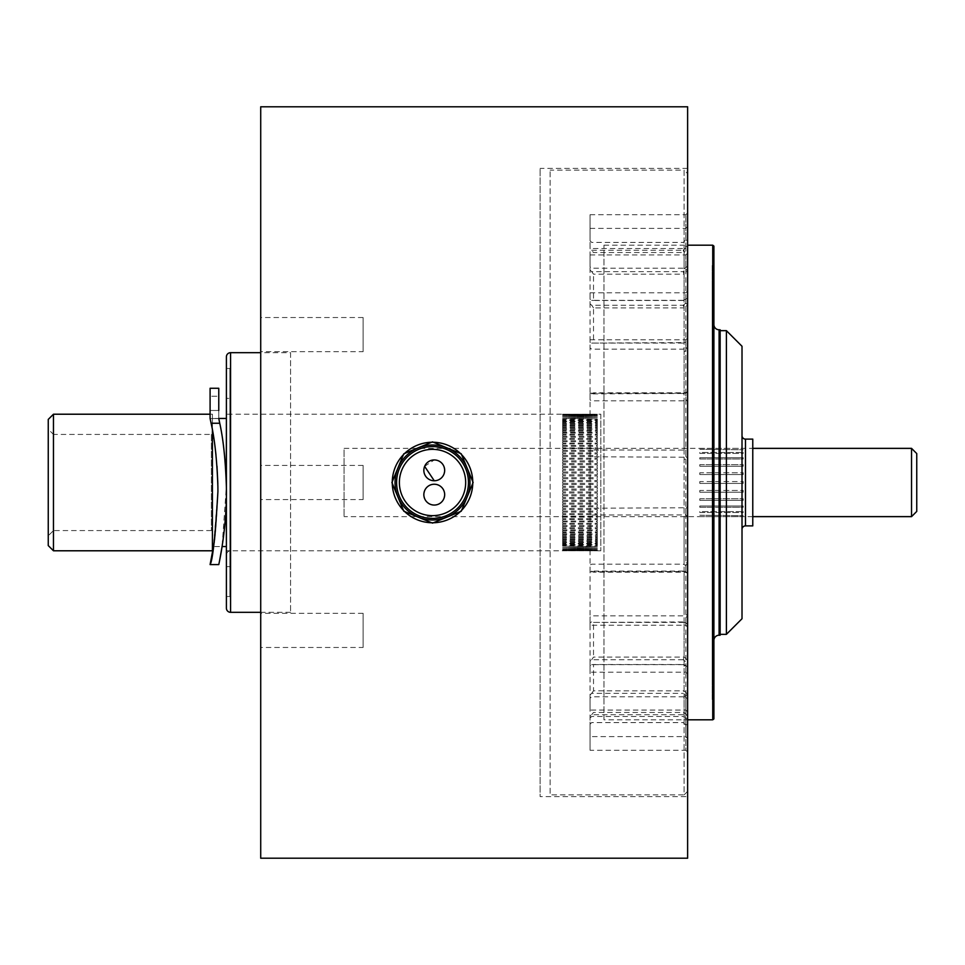 <?xml version="1.0" encoding="UTF-8"?>
<svg xmlns="http://www.w3.org/2000/svg" width="965" height="965" viewBox="0 0 965 965"><rect width="100%" height="100%" fill="white"/><g stroke="black" fill="none" stroke-linecap="round" stroke-linejoin="round"><path stroke-width="0.72" stroke-dasharray="4.83 3.62" d="M363.105 499.581L363.105 465.419L363.105 499.581L260.719 499.581L260.719 465.419L260.719 499.581M363.105 465.419L260.719 465.419M363.105 351.694L363.105 317.533L363.105 351.694L260.719 351.694L260.719 317.533L260.719 351.694M363.105 317.533L260.719 317.533M687.623 796.607L687.623 168.393L687.623 796.607L540.123 796.607L540.123 168.393L540.123 796.607M687.623 168.393L540.123 168.393M363.105 647.467L363.105 613.306L363.105 647.467L260.719 647.467L260.719 613.306L260.719 647.467M363.105 613.306L260.719 613.306M687.623 106.789L687.623 858.211M260.719 106.789L260.719 858.211M260.719 612.365L260.719 352.635L260.719 612.365M434.262 484.237C447.688 483.61 447.688 505.696 434.262 505.057C420.849 505.696 420.788 483.622 434.262 484.237M424.636 466.372L434.262 459.943C447.688 459.304 447.7 481.39 434.262 480.763M687.575 173.591L687.575 791.409L687.575 173.591L684.101 170.13L684.101 794.871L550.134 794.871L550.134 170.13L550.134 794.871M687.575 791.409L684.101 794.871L684.101 170.13L550.134 170.13M685.838 514.936L685.838 450.064L590.049 449.98L590.049 515.02L685.838 514.936L687.575 516.661L687.575 563.524L685.838 565.526L683.184 564.175L591.678 564.175L590.049 565.032L590.049 625.211L685.838 625.211L687.575 626.948L687.575 624.066M687.575 563.379L687.575 626.948M683.184 659.746L591.678 659.746L590.049 661.17L590.049 710.071L685.838 710.071L685.838 661.954L683.184 659.746L684.101 657.02L684.101 622.377L687.575 623.957L685.838 622.956L685.838 625.211L685.838 565.526M684.101 657.02L687.575 660.084L685.838 661.954M687.575 660L687.575 698.925M683.184 714.715L591.678 714.715L590.049 716.38L590.049 750.288L685.838 750.288L685.838 717.284L683.184 714.715L684.101 712.411L684.101 695.994L687.575 698.853L685.838 698.805L685.838 710.071L687.575 711.808M684.101 712.411L687.575 715.97L685.838 717.284M687.575 698.853L687.575 724.208M685.838 718.816L683.184 716.488L591.678 716.488L590.049 718.008L590.049 736.621L685.838 736.621L685.838 718.816L687.575 718.37L687.575 724.184L685.838 725.101L685.838 750.288L687.575 752.012M687.575 718.443L687.575 694.125L684.101 690.844L593.511 690.819L593.511 664.511L684.101 664.511M683.184 664.656L591.678 664.656L590.049 665.693L590.049 672.207L685.838 672.207L685.838 666.224L683.184 664.656L684.101 664.583L684.101 690.844L683.184 693.365L685.838 695.825L685.838 736.621L687.575 738.346M684.101 664.583L687.575 666.731L685.838 666.224M687.575 666.863L687.575 615.549M683.184 571.087L591.678 571.087L590.049 571.811L685.838 571.533L683.184 571.087L684.101 572.305L684.101 613.258L687.575 615.634L685.838 617.672L685.838 672.207L687.575 673.944M684.101 572.305L687.575 572.884L685.838 571.533M687.575 573.053L687.575 506.492M687.575 506.613L687.575 458.339L684.101 459.449L684.101 505.708L687.575 506.613L685.838 508.555L685.838 571.811L687.575 573.548M687.575 448.23L687.575 516.77M687.575 448.399L687.575 401.524L684.101 403.213L684.101 448.122L687.575 448.399L685.838 450.064M687.575 340.922L687.575 401.633M687.575 401.524L685.838 399.474L685.838 339.789L685.838 342.044L683.184 343.07L591.678 343.07L590.049 342.382L590.049 339.789L590.049 399.968L591.678 400.825L683.184 400.825L685.838 399.474M683.184 343.07L685.838 342.044M591.678 343.07L684.101 342.587M684.101 342.491L684.101 307.883L593.511 307.907L593.511 342.587M687.575 341.079L687.575 304.952L684.101 307.883L683.184 305.254L685.838 303.046L685.838 254.929L685.838 266.195L683.184 268.198L591.678 268.198L590.049 266.883L590.049 254.929L590.049 303.83L591.678 305.254L683.184 305.254M593.511 307.907L591.678 305.254M687.575 266.063L687.575 305.012M687.575 304.952L685.838 303.046M687.575 240.78L687.575 212.988L687.575 249.054L684.101 252.541L684.101 268.933L687.575 266.171L685.838 266.195M685.838 247.716L685.838 214.713L685.838 239.899L683.184 242.42L591.678 242.42L590.049 240.78L590.049 214.713L590.049 248.62L593.511 252.553L684.101 252.553L683.184 250.285L685.838 247.716L687.575 249.042L687.575 266.171M591.678 250.285L683.184 250.285M687.575 298.233L683.184 300.344L687.575 298.233L687.575 270.815L684.101 274.229L683.184 271.635L591.678 271.635L590.049 270.055L590.049 228.379L590.049 246.992L591.678 248.512L683.184 248.512L685.838 246.184L687.575 246.618L687.575 240.804L685.838 239.899M591.678 271.635L593.511 274.181L684.101 274.181M685.838 246.184L685.838 269.175L683.184 271.635M687.575 270.863L687.575 246.57M687.575 270.815L685.838 269.175M687.575 349.439L687.575 298.149M685.838 298.776L685.838 347.328L683.184 349.161L591.678 349.161L590.049 347.991L590.049 292.793L590.049 299.307L591.678 300.344L683.184 300.344M687.575 349.33L687.575 392.067L684.101 392.839L684.101 351.875L687.575 349.33L685.838 347.328M687.575 392.067L685.838 393.189L685.838 456.445L683.184 457.229L590.049 456.747L590.049 393.189L591.678 393.913L685.838 393.467M591.678 393.913L593.511 392.803L684.101 392.803L683.184 393.913M687.575 458.496L687.575 391.947M687.575 458.339L685.838 456.445M590.049 571.811L590.049 508.253L683.184 507.771L685.838 508.555M591.678 571.087L593.511 572.197L684.101 572.197M687.575 615.634L687.575 572.884M590.049 672.207L590.049 617.009L591.678 615.839L683.184 615.839L685.838 617.672M591.678 664.656L593.511 664.511M685.838 695.825L687.575 694.149L687.575 666.731M593.511 690.819L591.678 693.365L683.184 693.365M590.049 736.621L590.049 694.945L591.678 693.365M590.049 750.288L590.049 724.22L591.678 722.58L683.184 722.58L685.838 725.101M591.678 714.715L593.511 712.447L684.101 712.447M590.049 710.071L590.049 698.117L591.678 696.802L683.184 696.802L685.838 698.805M591.678 659.746L593.511 657.093L684.101 657.093M684.101 622.377L685.838 622.956M687.575 623.957L687.575 660.084M684.101 622.413L593.511 622.413L593.511 657.093M593.511 622.413L683.184 621.93M590.049 625.211L590.049 622.618L591.678 621.93M687.575 516.661L684.101 516.721L684.101 561.63L687.575 563.524M684.101 274.229L684.101 300.525M684.101 300.489L593.511 300.489L593.511 274.181M593.511 300.489L591.678 300.344M562.631 471.969L562.631 470.257L597.335 470.257L597.335 471.969L562.631 471.969M562.631 460.86L562.631 459.219L597.335 459.219L597.335 460.86L562.631 460.86M562.631 450.366L562.631 448.846L597.335 448.846L597.335 450.366L562.631 450.366M562.631 440.764L562.631 439.401L597.335 439.401L597.335 440.764L562.631 440.764M562.631 432.332L562.631 431.174L597.335 431.174L597.335 432.332L562.631 432.332M562.631 425.312L562.631 424.383L597.335 424.383L597.335 425.312L562.631 425.312M562.631 419.884L562.631 419.22L597.335 419.22L597.335 419.884L562.631 419.884M562.631 416.217L597.335 415.819L562.631 416.217M562.631 414.407L597.335 414.299L562.631 414.407M562.631 550.183L597.335 549.929L562.631 550.183M562.631 547.71L597.335 547.167L562.631 547.71M562.631 543.416L562.631 542.607L597.335 542.607L597.335 543.416L562.631 543.416M562.631 537.409L562.631 536.359L597.335 536.359L597.335 537.409L562.631 537.409M562.631 529.869L562.631 528.615L597.335 528.615L597.335 529.869L562.631 529.869M562.631 521.016L562.631 519.568L597.335 519.568L597.335 521.016L562.631 521.016M562.631 511.064L562.631 509.484L597.335 509.484L597.335 511.064L562.631 511.064M562.631 500.316L562.631 498.64L597.335 498.64L597.335 500.316L562.631 500.316M562.631 489.074L562.631 487.349L597.335 487.349L597.335 489.074L562.631 489.074M562.631 483.369L562.631 481.631L597.335 481.631L597.335 483.369L562.631 483.369M562.631 494.743L562.631 493.031L597.335 493.031L597.335 494.743L562.631 494.743M562.631 505.781L562.631 504.14L597.335 504.14L597.335 505.781L562.631 505.781M562.631 516.154L562.631 514.635L597.335 514.635L597.335 516.154L562.631 516.154M562.631 525.599L562.631 524.236L597.335 524.236L597.335 525.599L562.631 525.599M562.631 533.826L562.631 532.668L597.335 532.668L597.335 533.826L562.631 533.826M562.631 540.617L562.631 539.688L597.335 539.688L597.335 540.617L562.631 540.617M562.631 545.78L562.631 545.116L597.335 545.116L597.335 545.78L562.631 545.78M562.631 549.182L597.335 548.783L562.631 549.182M562.631 550.701L597.335 550.593L562.631 550.701M562.631 415.071L597.335 414.817L562.631 415.071M562.631 417.833L597.335 417.29L562.631 417.833M562.631 422.393L562.631 421.584L597.335 421.584L597.335 422.393L562.631 422.393M562.631 428.641L562.631 427.592L597.335 427.592L597.335 428.641L562.631 428.641M562.631 436.385L562.631 435.131L597.335 435.131L597.335 436.385L562.631 436.385M562.631 445.432L562.631 443.984L597.335 443.984L597.335 445.432L562.631 445.432M562.631 455.516L562.631 453.936L597.335 453.936L597.335 455.516L562.631 455.516M562.631 466.36L562.631 464.684L597.335 464.684L597.335 466.36L562.631 466.36M562.631 477.651L562.631 475.926L597.335 475.926L597.335 477.651L562.631 477.651M600.809 414.214L600.809 550.786L600.809 414.214L226.401 414.214M226.305 500.087L226.305 482.958M600.809 550.786L226.401 550.786M226.305 546.54L226.305 418.46L226.305 546.54M217.837 483.694L217.921 491.523C216.401 525.563 214.93 543.898 213.506 546.54C214.93 543.886 216.401 525.551 217.921 491.523L217.885 486.541C216.98 460.172 214.725 439.075 211.094 423.249L210.093 418.46A344.867 344.867 0 0 1 210.117 418.557A344.867 344.867 0 0 0 210.093 418.46L210.093 388.268L218.766 388.268L210.093 388.268L210.093 418.46L210.093 388.268L218.766 388.268L218.766 418.46L212.421 418.46L212.421 546.54L212.421 418.46M211.094 423.249L219.743 423.249C223.277 439.063 225.496 460.16 226.377 486.541L222.095 546.54L213.506 546.54L217.921 491.523C218.319 455.649 210.503 419.666 210.117 418.557L212.421 430.161L212.421 414.214L210.093 414.214M226.305 414.214L226.305 550.786M562.631 414.214L597.335 414.25L562.631 414.214M562.631 415.264L597.335 415.589L562.631 415.264M562.631 418.195L597.335 418.798L562.631 418.195M562.631 422.935L562.631 423.804L597.335 423.804L597.335 422.935L562.631 422.935M562.631 429.329L562.631 430.438L597.335 430.438L597.335 429.329L562.631 429.329M562.631 437.229L562.631 438.544L597.335 438.544L597.335 437.229L562.631 437.229M562.631 446.385L562.631 447.869L597.335 447.869L597.335 446.385L562.631 446.385M562.631 456.554L562.631 458.17L597.335 458.17L597.335 456.554L562.631 456.554M562.631 467.458L562.631 469.147L597.335 469.147L597.335 467.458L562.631 467.458M562.631 478.773L562.631 480.51L597.335 480.51L597.335 478.773L562.631 478.773M562.631 490.196L562.631 491.921L597.335 491.921L597.335 490.196L562.631 490.196M562.631 501.402L562.631 503.067L597.335 503.067L597.335 501.402L562.631 501.402M562.631 512.089L562.631 513.633L597.335 513.633L597.335 512.089L562.631 512.089M562.631 521.932L562.631 523.344L597.335 523.344L597.335 521.932L562.631 521.932M562.631 530.678L562.631 531.896L597.335 531.896L597.335 530.678L562.631 530.678M562.631 538.072L562.631 539.061L597.335 539.061L597.335 538.072L562.631 538.072M562.631 543.91L562.631 544.658L597.335 544.658L597.335 543.91L562.631 543.91M562.631 548.036L597.335 548.506L562.631 548.036M562.631 550.315L597.335 550.496L562.631 550.315M562.631 550.75L597.335 550.786L562.631 550.75M562.631 549.411L597.335 549.736L562.631 549.411M562.631 546.202L597.335 546.805L562.631 546.202M562.631 541.196L562.631 542.065L597.335 542.065L597.335 541.196L562.631 541.196M562.631 534.562L562.631 535.672L597.335 535.672L597.335 534.562L562.631 534.562M562.631 526.456L562.631 527.771L597.335 527.771L597.335 526.456L562.631 526.456M562.631 517.131L562.631 518.615L597.335 518.615L597.335 517.131L562.631 517.131M562.631 506.83L562.631 508.446L597.335 508.446L597.335 506.83L562.631 506.83M562.631 495.853L562.631 497.542L597.335 497.542L597.335 495.853L562.631 495.853M562.631 484.49L562.631 486.227L597.335 486.227L597.335 484.49L562.631 484.49M562.631 473.079L562.631 474.804L597.335 474.804L597.335 473.079L562.631 473.079M562.631 461.933L562.631 463.598L597.335 463.598L597.335 461.933L562.631 461.933M562.631 451.367L562.631 452.911L597.335 452.911L597.335 451.367L562.631 451.367M562.631 441.656L562.631 443.068L597.335 443.068L597.335 441.656L562.631 441.656M562.631 433.104L562.631 434.322L597.335 434.322L597.335 433.104L562.631 433.104M562.631 425.939L562.631 426.928L597.335 426.928L597.335 425.939L562.631 425.939M562.631 420.342L562.631 421.09L597.335 421.09L597.335 420.342L562.631 420.342M562.631 416.494L597.335 416.964L562.631 416.494M562.631 414.504L597.335 414.685L562.631 414.504M211.383 434.431L211.383 530.569L211.383 434.431L53.461 434.431L53.461 530.569L48.25 535.78L48.25 429.22L48.25 535.78M211.383 530.569L53.461 530.569L53.461 434.431L48.25 429.22M212.421 414.214L212.421 550.786M53.461 550.786L53.461 414.214M48.25 419.413L48.25 545.587M229.875 398.328L229.875 566.672L229.875 398.328L226.401 398.328L226.401 566.672L226.401 398.328M229.875 566.672L226.401 566.672M226.401 410.016L226.401 554.984L226.401 410.016A4.162 4.162 0 0 0 230.575 414.178L230.575 550.822L230.575 414.178M226.401 554.984A4.162 4.162 0 0 1 230.575 550.822M229.875 596.515L229.875 368.485L229.875 596.515L226.401 596.515L226.401 368.485L226.401 596.515M229.875 368.485L226.401 368.485M290.562 352.683L290.562 612.317L290.562 352.683L260.719 352.683M290.562 612.317L260.719 612.317M226.401 356.845L226.401 608.155M603.957 719.818L603.957 245.182L603.957 719.818L687.623 719.818M603.957 245.182L687.623 245.182M712.737 245.182L712.737 719.818M713.907 718.889L713.907 246.111M713.907 267.305L713.907 697.695L713.907 267.305L712.17 265.568L712.17 699.432L713.907 701.157L713.907 263.843L713.907 701.157M713.907 697.695L712.17 699.432L712.17 265.568L713.907 263.843M713.907 289.005L713.907 675.995L713.907 289.005L712.17 287.268L712.17 677.732L713.907 679.469L713.907 285.531L713.907 679.469M713.907 675.995L712.17 677.732L712.17 287.268L713.907 285.531M713.907 640.422L713.907 324.578L713.907 640.422M720.143 635.211L720.143 329.789M720.143 547.493L720.143 417.507L720.143 547.493M752.772 439.111L752.772 525.889M742.013 529.351L742.013 435.649L742.013 529.351M742.013 618.734L742.013 346.266M726.392 330.657L726.392 634.343M720.143 330.657L720.143 634.343L720.143 330.657M752.772 448.363L752.772 516.637L752.772 448.363L344.071 448.363L344.071 516.637L344.071 448.363M916.75 511.426L916.75 453.574M911.539 448.363L911.539 516.637M699.818 472.778L699.818 474.551L743.207 474.551L743.207 472.778L743.207 474.551L699.818 474.551L699.818 472.778L743.207 472.778L699.818 472.778M699.818 457.724L699.818 459.014L743.207 459.014L743.207 457.724L743.207 459.014L699.818 459.014L699.818 457.724L743.207 457.724L699.818 457.724M699.818 449.304L743.207 449.774L699.818 449.304M699.818 515.226L743.207 515.696L699.818 515.226M699.818 505.986L699.818 507.276L743.207 507.276L743.207 505.986L743.207 507.276L699.818 507.276L699.818 505.986L743.207 505.986L699.818 505.986M699.818 490.449L699.818 492.222L743.207 492.222L743.207 490.449L743.207 492.222L699.818 492.222L699.818 490.449L743.207 490.449L699.818 490.449M699.818 481.583L699.818 483.417L743.207 483.417L743.207 481.583L743.207 483.417L699.818 483.417L699.818 481.583L743.207 481.583L699.818 481.583M699.818 498.772L699.818 500.353L743.207 500.353L743.207 498.772L743.207 500.353L699.818 500.353L699.818 498.772L743.207 498.772L699.818 498.772M699.818 511.595L699.818 512.512L743.207 512.512L743.207 511.595L743.207 512.512L699.818 512.512L699.818 511.595L743.207 511.595L699.818 511.595M699.818 452.489L699.818 453.405L743.207 453.405L743.207 452.489L743.207 453.405L699.818 453.405L699.818 452.489L743.207 452.489L699.818 452.489M699.818 464.647L699.818 466.228L743.207 466.228L743.207 464.647L743.207 466.228L699.818 466.228L699.818 464.647L743.207 464.647L699.818 464.647M752.772 516.637L344.071 516.637M699.818 448.375L743.207 448.375M699.818 516.637L743.207 516.625M213.434 436.096L215.316 449.22M215.991 455.106L216.992 466.24M218.766 403.37L218.766 396.253L218.766 403.37M210.093 403.37L210.093 396.253L210.093 403.37M218.766 564.585L219.67 560.183M218.79 418.557L210.117 418.557L218.79 418.557A353.347 353.347 0 0 0 218.766 418.46L218.766 388.268M219.743 423.249L218.766 418.46M218.766 410.475L210.093 410.475L218.766 410.475L218.766 396.253L210.093 396.253L218.766 396.253M432.525 449.352A33.148 33.148 0 0 1 465.673 482.5A33.148 33.148 0 0 1 432.525 515.648A33.148 33.148 0 0 1 399.377 482.5A33.148 33.148 0 0 1 432.525 449.352M432.525 522.765A40.265 40.265 0 0 1 392.26 482.5A40.265 40.265 0 0 1 432.525 442.235A40.265 40.265 0 0 1 472.778 482.5A40.265 40.265 0 0 1 432.525 522.765M230.575 352.683L230.575 612.317M719.106 635.211L719.106 329.789M745.487 525.889L745.487 439.111M590.049 339.789L685.838 339.789L687.575 338.052M590.049 254.929L685.838 254.929L687.575 253.192M590.049 214.713L685.838 214.713L687.575 212.988M590.049 228.379L685.838 228.379L687.575 226.654M590.049 292.793L685.838 292.793L687.575 291.056M590.049 393.189L685.838 393.189L687.575 391.452"/><path stroke-width="1.45" d="M432.525 523.114L403.804 511.209L391.911 482.524L403.792 453.803L432.501 441.886L461.21 453.755L473.127 482.464L461.258 511.197L432.525 523.114M687.623 858.211L687.623 106.789L260.719 106.789L260.719 858.211L687.623 858.211M434.262 484.237A10.41 10.41 0 0 1 444.672 494.647A10.41 10.41 0 0 1 434.262 505.057A10.41 10.41 0 0 1 423.84 494.647A10.41 10.41 0 0 1 434.262 484.237M434.262 459.943A10.41 10.41 0 0 1 444.672 470.353A10.41 10.41 0 0 1 434.262 480.763A10.41 10.41 0 0 1 423.84 470.353A10.41 10.41 0 0 1 434.262 459.943M434.262 480.763L424.636 466.372M226.401 414.214L226.305 482.958M226.401 550.786L226.305 500.087M226.305 418.46L218.766 418.46L219.743 423.249C223.289 439.075 225.496 460.184 226.377 486.541C227.233 528.434 218.548 565.55 218.766 564.585C218.548 565.55 227.233 528.41 226.377 486.541M226.305 546.54L222.095 546.54L219.67 560.183M218.766 564.585L210.093 564.585L213.506 546.54L212.421 546.54M48.25 545.587L48.25 419.413L53.461 414.214L53.461 550.786L48.25 545.587M53.461 550.786L212.421 550.786L212.421 430.161L213.434 436.096M210.093 414.214L53.461 414.214M230.575 352.683A4.162 4.162 0 0 0 226.401 356.845L226.401 608.155A4.162 4.162 0 0 0 230.575 612.317L230.575 352.683L260.719 352.683M260.719 612.317L230.575 612.317M687.623 245.182L712.737 245.182A52.062 52.062 0 0 1 713.907 246.111L713.907 718.889A52.062 52.062 0 0 1 712.737 719.818L712.737 245.182M687.623 719.818L712.737 719.818M713.907 324.578A5.211 5.211 0 0 0 719.106 329.789L719.106 635.211A5.211 5.211 0 0 0 713.907 640.422M719.106 329.789L720.143 329.789L720.143 635.211L719.106 635.211M742.013 435.649A3.474 3.474 0 0 0 745.487 439.111L752.772 439.111L752.772 525.889L745.487 525.889A3.474 3.474 0 0 0 742.013 529.351M726.392 634.343L726.392 330.657L742.013 346.266L742.013 618.734L726.392 634.343L720.143 634.343M726.392 330.657L720.143 330.657M911.539 516.637L911.539 448.363L916.75 453.574L916.75 511.426L911.539 516.637L752.772 516.637M911.539 448.363L752.772 448.363M217.921 491.523C215.291 536.299 212.674 560.653 210.093 564.585C212.686 560.629 215.291 536.275 217.921 491.523L217.885 486.541C216.98 460.16 214.725 439.063 211.094 423.249L210.093 418.46L210.093 388.268L218.766 388.268L218.766 410.475M215.316 449.22L215.991 455.106M216.992 466.24L217.837 483.694M218.766 396.253L218.766 388.268M432.525 445.01A37.49 37.49 0 0 0 395.035 482.5A37.49 37.49 0 0 0 432.525 519.99A37.49 37.49 0 0 0 470.003 482.5A37.49 37.49 0 0 0 432.525 445.01M432.525 522.765A40.265 40.265 0 0 1 392.26 482.5A40.265 40.265 0 0 1 432.525 442.235A40.265 40.265 0 0 1 472.778 482.5A40.265 40.265 0 0 1 432.525 522.765M432.525 446.578A35.922 35.922 0 0 1 468.447 482.5A35.922 35.922 0 0 1 432.525 518.422A35.922 35.922 0 0 1 396.603 482.5A35.922 35.922 0 0 1 432.525 446.578M432.525 515.648A33.148 33.148 0 0 0 465.673 482.5A33.148 33.148 0 0 0 432.525 449.352A33.148 33.148 0 0 0 399.377 482.5A33.148 33.148 0 0 0 432.525 515.648M745.487 439.111L745.487 525.889M211.094 423.249L219.743 423.249"/></g></svg>
